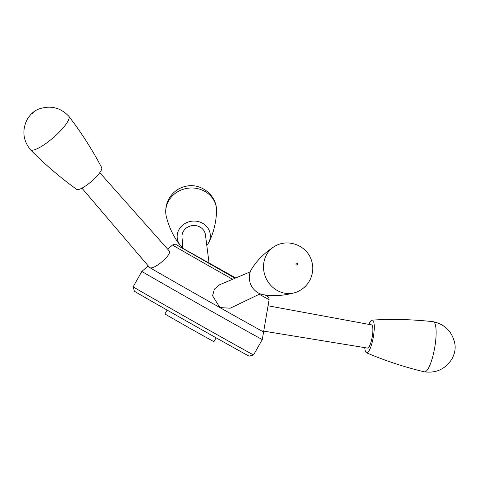 <?xml version="1.0" encoding="UTF-8"?>
<svg xmlns="http://www.w3.org/2000/svg" width="479" height="479" viewBox="0 0 479 479"><rect width="100%" height="100%" fill="white"/><g stroke="black" fill="none" stroke-linecap="round" stroke-linejoin="round"><path stroke-width="0.72" d="M81.945 188.157L149.526 267.45C153.214 270.97 173.661 253.493 168.871 250.553M250.283 271.856L219.568 284.771L214.352 289.154L212.598 295.771L219.891 307.572L230.219 308.207L260.169 293.825M235.596 278.03L194.582 255.002L235.237 278.179M253.571 354.915L249.188 356.131A65.952 0.371 -150.5 0 1 191.6 323.978A65.952 0.371 -150.5 0 1 134.377 291.178L133.162 286.795A69.174 0.389 -150.5 0 1 133.162 286.789A69.174 0.389 -150.5 0 0 193.175 321.193A69.174 0.389 -150.5 0 0 253.571 354.915L262.288 339.515A69.174 0.389 -150.5 0 1 201.893 305.794A69.174 0.389 -150.5 0 1 141.88 271.389L133.162 286.789M216.119 337.809L213.909 341.719L189.331 327.989L164.908 313.99L167.117 310.081M263.719 331.133L367.489 348.071A11.777 2.748 -80.1 0 0 372.207 336.935A11.777 2.748 -80.1 0 0 371.524 324.864L268.048 305.794M364.794 347.628A16.603 3.874 -80.1 0 0 366.333 352.7A16.603 3.874 -80.1 0 0 366.453 352.766A16.603 3.874 -80.1 0 0 373.321 337.09A16.603 3.874 -80.1 0 0 372.111 320.098A16.603 3.874 -80.1 0 0 368.836 324.367M366.453 352.766C385.2 360.759 404.516 367.118 424.394 371.836A25.453 5.934 -80.1 0 0 424.484 371.854A25.453 5.934 -80.1 0 0 434.692 347.73A25.453 5.934 -80.1 0 0 433.172 321.696A25.453 5.934 -80.1 0 0 433.082 321.684M209.036 262.857L205.437 234.806A11.777 10.766 174.1 0 0 192.642 225.549A11.777 10.766 174.1 0 0 182.014 237.231L182.882 248.206M206.802 245.416A16.603 15.178 174.1 0 0 208.712 242.566A16.603 15.178 174.1 0 0 203.252 223.645A16.603 15.178 174.1 0 0 181.87 225.854A16.603 15.178 174.1 0 0 180.403 245.499A16.603 15.178 174.1 0 0 182.852 247.894M208.712 242.566C213.347 233.644 215.969 223.37 216.574 211.742A25.453 23.261 174.1 0 0 216.484 208.64A25.453 23.261 174.1 0 0 188.774 188.121A25.453 23.261 174.1 0 0 165.848 213.879A25.453 23.261 174.1 0 0 166.393 216.933C169.368 228.19 174.039 237.71 180.397 245.493M296.453 264.977A1.006 0.928 -114.2 0 1 296.315 263.252A1.006 0.928 -114.2 0 1 297.788 264.085A1.006 0.928 -114.2 0 1 296.453 264.977M294.675 292.735C283.514 295.753 273.036 296.405 263.24 294.693A16.603 15.238 -114.2 0 1 258.217 292.885A16.603 15.238 -114.2 0 1 251.667 268.976C256.882 260.51 264.318 253.104 273.982 246.751A25.453 23.357 -114.2 0 1 276.79 245.224C289.807 238.889 307.069 246.272 311.386 260.127C313.194 265.546 313.212 270.976 311.452 276.413C308.985 283.406 304.393 288.484 297.681 291.645A25.453 23.357 -114.2 0 1 294.675 292.735A25.453 23.357 -114.2 0 1 277.155 290.43A25.453 23.357 -114.2 0 1 263.582 268.749A25.453 23.357 -114.2 0 1 273.982 246.745M31.895 114.128L33.392 112.787L31.895 114.128M68.826 116.283C81.256 132.479 92.213 149.592 101.698 167.614A16.603 3.934 139 0 1 91.734 181.194A16.603 3.934 139 0 1 76.748 189.421A16.603 3.934 139 0 1 76.676 189.367C60.144 177.475 44.727 164.243 30.416 149.682A25.453 6.029 139 0 1 30.357 149.616C23.136 140.479 21.968 130.623 26.86 120.061C30.249 114.068 34.626 110.266 39.985 108.649C51.127 105.272 60.719 107.793 68.772 116.217M68.784 116.235A25.453 6.029 139 0 1 68.838 116.307A25.453 6.029 139 0 1 54.085 136.97A25.453 6.029 139 0 1 30.722 149.921A25.453 6.029 139 0 1 30.411 149.676M259.259 294.256A55.462 0.311 -150.5 0 0 269.108 299.609L263.594 331.875A66.545 0.377 -150.5 0 1 219.891 307.572A66.545 0.377 -150.5 0 1 149.526 267.45A66.545 0.377 -150.5 0 1 147.754 266.336L141.88 271.389M232.584 279.299A55.462 0.311 -150.5 0 1 172.566 244.991L167.686 249.194M172.566 244.991C174.703 244.086 175.775 243.895 175.775 244.404L235.746 277.97L177.913 245.661L235.087 278.245M269.108 299.609L268.833 297.669L268.258 296.842L265.049 294.98M148.197 265.953L147.754 266.336M263.594 331.875L262.288 339.515M433.112 321.69C412.802 319.421 392.475 318.888 372.129 320.098M424.478 371.854C436.213 373.309 445.32 369.093 451.793 359.208C454.978 353.424 455.9 347.814 454.559 342.383C451.673 331.121 444.548 324.223 433.196 321.702M216.484 208.64C215.424 194.3 200.575 183.098 186.487 186.145C180.936 187.235 176.236 189.852 172.386 194.007C167.381 199.701 165.201 206.323 165.848 213.879M99.764 172.668L168.997 250.667"/></g></svg>
